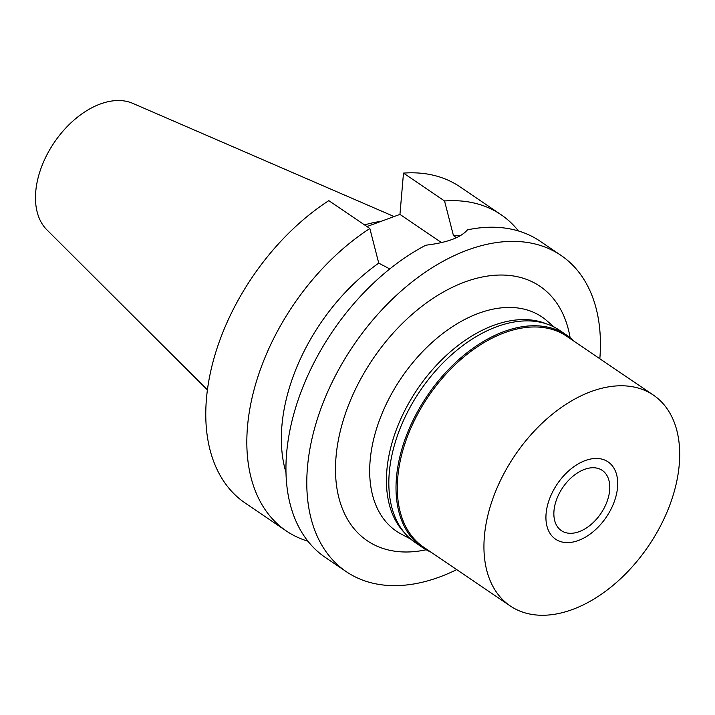 <?xml version="1.0" encoding="UTF-8"?>
<svg xmlns="http://www.w3.org/2000/svg" width="715" height="715" viewBox="0 0 715 715"><rect width="100%" height="100%" fill="white"/><g stroke="black" fill="none" stroke-linecap="round" stroke-linejoin="round"><path stroke-width="1.07" d="M394.108 216.547L132.722 103.344A76.988 48.763 124.2 0 0 72.269 121.622A76.988 48.763 124.2 0 0 35.75 191.557A76.988 48.763 124.2 0 0 46.877 229.837L207.422 389.89M380.836 221.444A134.858 85.416 124.2 0 0 364.579 224.939M403.492 173.11L444.542 200.969A191.137 121.058 -55.8 0 1 500.983 214.652L459.933 186.794A191.137 121.058 124.2 0 0 403.492 173.11L399.953 214.393L366.965 226.557M369.843 228.505L328.793 200.647A191.137 121.058 124.2 0 0 206.447 398.818A191.137 121.058 124.2 0 0 245.254 503.101L286.304 530.959A191.137 121.058 -55.8 0 1 247.497 426.685A191.137 121.058 -55.8 0 1 369.843 228.505L378.744 263.138A160.795 101.843 124.2 0 0 281.907 425.747A160.795 101.843 124.2 0 0 285.991 472.499M399.953 214.393L441.53 242.608M456.465 237.675L453.444 235.601L444.542 200.969M460.21 235.789A160.795 101.843 124.2 0 0 453.444 235.601M500.983 214.652A191.137 121.058 -55.8 0 1 518.473 230.972M378.744 263.138L389.773 268.929M307.933 541.192A191.137 121.058 -55.8 0 1 286.304 530.959M456.715 569.614A191.137 121.058 -55.8 0 1 346.266 571.66L325.423 557.512A191.137 121.058 124.2 0 1 286.617 453.23A191.137 121.058 124.2 0 1 425.827 245.2C447 242.662 460.88 237.55 467.449 229.855A191.137 121.058 124.2 0 1 540.102 241.205L560.944 255.353A191.137 121.058 -55.8 0 1 599.831 358.742M346.266 571.66A191.137 121.058 -55.8 0 1 307.459 467.378A191.137 121.058 -55.8 0 1 406.361 286.563A191.137 121.058 -55.8 0 1 560.944 255.353M570.105 337.686A153.77 97.392 124.2 0 0 449.485 288.735A153.77 97.392 124.2 0 0 336.032 456.849A153.77 97.392 124.2 0 0 426.167 549.772M554.402 327.229L546.546 320.481A129.495 82.019 124.2 0 0 440.538 335.281A129.495 82.019 124.2 0 0 370.138 460.558A129.495 82.019 -55.8 0 0 401.473 534.221L410.642 539.038M404.627 532.943A127.422 80.706 -55.8 0 1 386.869 470.255A127.422 80.706 -55.8 0 1 446.804 354.971A127.422 80.706 -55.8 0 1 546.51 323.886M553.982 510.787A36.411 23.059 124.2 0 0 561.373 530.646A36.411 23.059 124.2 0 0 590.822 524.703A36.411 23.059 124.2 0 0 609.654 490.258A36.411 23.059 124.2 0 0 602.262 470.399A36.411 23.059 124.2 0 0 572.822 476.342A36.411 23.059 124.2 0 0 553.982 510.787M617.546 487.353A46.725 29.592 -55.8 0 1 564.063 542.381A46.725 29.592 -55.8 0 1 546.09 513.692A46.725 29.592 -55.8 0 1 575.521 465.563A46.725 29.592 -55.8 0 1 614.158 468.566A46.725 29.592 -55.8 0 1 617.546 487.353A46.725 29.592 124.2 0 0 614.158 468.566A46.725 29.592 124.2 0 0 575.521 465.563A46.725 29.592 124.2 0 0 546.09 513.692A46.725 29.592 124.2 0 0 564.063 542.381A46.725 29.592 124.2 0 0 617.546 487.353M431.038 552.186A128.334 81.287 -55.8 0 1 422.529 547.511A128.334 81.287 -55.8 0 1 396.468 477.495A128.334 81.287 -55.8 0 1 462.873 356.088A128.334 81.287 -55.8 0 1 566.664 335.138A128.334 81.287 -55.8 0 1 574.154 341.314M653.376 395.091L566.736 336.282A127.422 80.706 124.2 0 0 463.686 357.089A127.422 80.706 124.2 0 0 397.746 477.638A127.422 80.706 124.2 0 0 423.62 547.154L510.26 605.954A127.422 80.706 -55.8 0 1 484.386 536.438A127.422 80.706 -55.8 0 1 550.318 415.898A127.422 80.706 -55.8 0 1 653.376 395.091A127.422 80.706 -55.8 0 1 679.25 464.607A127.422 80.706 -55.8 0 1 613.318 585.147A127.422 80.706 -55.8 0 1 510.26 605.954M566.664 335.138L559.479 330.259A128.334 81.287 124.2 0 0 455.687 351.217A128.334 81.287 124.2 0 0 389.282 472.624A128.334 81.287 124.2 0 0 415.335 542.631L422.529 547.511M455.267 238.202L455.375 236.915"/></g></svg>
